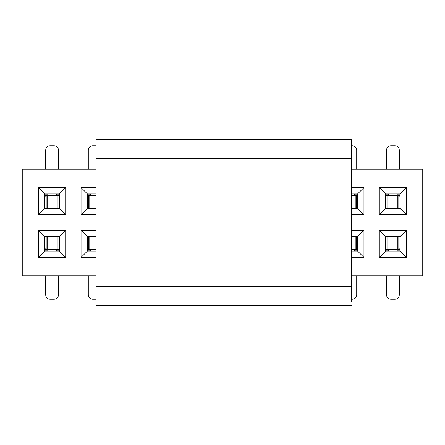 <?xml version="1.0" encoding="UTF-8"?>
<svg xmlns="http://www.w3.org/2000/svg" width="445" height="445" viewBox="0 0 445 445"><rect width="100%" height="100%" fill="white"/><g stroke="black" fill="none" stroke-linecap="round" stroke-linejoin="round"><path stroke-width="0.67" d="M351.6 158.592L95.959 158.592L95.959 139.418L351.6 139.418L351.6 301.721M95.959 158.592L95.959 301.721M351.6 169.245L422.75 169.245L422.75 275.755L351.6 275.755M95.959 275.755L22.25 275.755L22.25 169.245L95.959 169.245M351.6 187.562L363.954 187.562L363.954 214.829L351.6 214.829M351.6 230.171L363.954 230.171L363.954 257.438L351.6 257.438M406.558 230.171L406.558 257.438L379.29 257.438L379.29 230.171L406.558 230.171L400.166 236.562L385.682 236.562L379.29 230.171M406.558 187.562L406.558 214.829L379.29 214.829L379.29 187.562L406.558 187.562L400.166 193.953L400.166 208.438L406.558 214.829M95.959 230.171L81.046 230.171L81.046 257.438L95.959 257.438M95.959 187.562L81.046 187.562L81.046 214.829L95.959 214.829M65.71 257.438L65.71 230.171L38.442 230.171L38.442 257.438L65.71 257.438L59.319 251.047L44.834 251.047L38.442 257.438M65.71 214.829L65.71 187.562L38.442 187.562L38.442 214.829L65.71 214.829L59.319 208.438L44.834 208.438L38.442 214.829M363.954 187.562L357.563 193.953L357.563 208.438L363.954 214.829M351.6 193.953L357.563 193.953M357.563 208.438L351.6 208.438M363.954 230.171L357.563 236.562L351.6 236.562M351.6 251.047L357.563 251.047L357.563 236.562M357.563 251.047L363.954 257.438M385.682 236.562L385.682 251.047L400.166 251.047L400.166 236.562M400.166 251.047L406.558 257.438M385.682 251.047L379.29 257.438M400.166 208.438L385.682 208.438L379.29 214.829M385.682 208.438L385.682 193.953L379.29 187.562M385.682 193.953L400.166 193.953M95.959 251.047L87.437 251.047L81.046 257.438M87.437 251.047L87.437 236.562L81.046 230.171M87.437 236.562L95.959 236.562M95.959 208.438L87.437 208.438L81.046 214.829M87.437 208.438L87.437 193.953L81.046 187.562M87.437 193.953L95.959 193.953M65.71 230.171L59.319 236.562L59.319 251.047M44.834 251.047L44.834 236.562L38.442 230.171M44.834 236.562L59.319 236.562M65.71 187.562L59.319 193.953L59.319 208.438M44.834 208.438L44.834 193.953L38.442 187.562M44.834 193.953L59.319 193.953M400.166 250.196L397.185 250.196M388.663 250.196L385.682 250.196M357.563 250.196L354.582 250.196M90.418 250.196L87.437 250.196M59.319 250.196L56.337 250.196M47.815 250.196L44.834 250.196M44.834 194.804L47.815 194.804M56.337 194.804L59.319 194.804M87.437 194.804L90.418 194.804M354.582 194.804L357.563 194.804M385.682 194.804L388.663 194.804M397.185 194.804L400.166 194.804M58.467 275.755L58.467 294.929C58.212 297.521 56.793 298.94 54.207 299.19L49.946 299.19C47.354 298.94 45.935 297.521 45.685 294.929L45.685 275.755M95.959 299.19L92.549 299.19C89.962 298.94 88.544 297.521 88.288 294.929L88.288 275.755M356.712 275.755L356.712 294.929C356.456 297.521 355.038 298.94 352.451 299.19M399.315 275.755L399.315 294.929C399.065 297.521 397.646 298.94 395.054 299.19L390.793 299.19C388.207 298.94 386.788 297.521 386.533 294.929L386.533 275.755M386.533 169.245L386.533 150.071C386.788 147.479 388.207 146.06 390.793 145.81L395.054 145.81C397.646 146.06 399.065 147.479 399.315 150.071L399.315 169.245M351.6 145.81L352.451 145.81C355.038 146.06 356.456 147.479 356.712 150.071L356.712 169.245M88.288 169.245L88.288 150.071C88.544 147.479 89.962 146.06 92.549 145.81L95.959 145.81M45.685 169.245L45.685 150.071C45.935 147.479 47.354 146.06 49.946 145.81L54.207 145.81C56.793 146.06 58.212 147.479 58.467 150.071L58.467 169.245M397.185 249.745L397.185 249.406L388.663 249.406L388.663 249.745L397.185 249.745L397.185 251.047M388.663 251.047L388.663 249.745M351.6 249.745L354.582 249.745L354.582 249.406L351.6 249.406M354.582 249.745L354.582 251.047M90.418 251.047L90.418 249.745L95.959 249.745M95.959 249.406L90.418 249.406L90.418 249.745M56.337 249.745L56.337 249.406L47.815 249.406L47.815 249.745L56.337 249.745L56.337 251.047M47.815 251.047L47.815 249.745M47.815 195.255L47.815 195.594L56.337 195.594L56.337 195.255L47.815 195.255L47.815 193.953M56.337 193.953L56.337 195.255M95.959 195.255L90.418 195.255L90.418 195.594L95.959 195.594M90.418 195.255L90.418 193.953M354.582 193.953L354.582 195.255L351.6 195.255M351.6 195.594L354.582 195.594L354.582 195.255M388.663 195.255L388.663 195.594L397.185 195.594L397.185 195.255L388.663 195.255L388.663 193.953M397.185 193.953L397.185 195.255M397.824 236.562L397.824 249.345L398.826 249.345L398.826 236.562M400.166 249.345L399.015 249.345L400.166 248.56M387.879 249.345L387.022 249.345L387.022 236.562M385.682 248.56L386.839 249.345L385.682 249.345M355.221 236.562L355.221 249.345L356.223 249.345L356.223 236.562M357.563 249.345L356.406 249.345L357.563 248.56M89.634 249.345L88.778 249.345L88.778 236.562M87.437 248.56L88.594 249.345L87.437 249.345M56.977 236.562L56.977 249.345L57.978 249.345L57.978 236.562M59.319 249.345L58.162 249.345L59.319 248.56M47.025 249.345L46.174 249.345L46.174 236.562M44.834 248.56L45.985 249.345L44.834 249.345M47.176 208.438L47.176 195.655L46.174 195.655L46.174 208.438M44.834 195.655L45.985 195.655L44.834 196.44M57.121 195.655L57.978 195.655L57.978 208.438M59.319 196.44L58.162 195.655L59.319 195.655M89.779 208.438L89.779 195.655L88.778 195.655L88.778 208.438M87.437 195.655L88.594 195.655L87.437 196.44M355.366 195.655L356.223 195.655L356.223 208.438M357.563 196.44L356.406 195.655L357.563 195.655M388.023 208.438L388.023 195.655L387.022 195.655L387.022 208.438M385.682 195.655L386.839 195.655L385.682 196.44M397.975 195.655L398.826 195.655L398.826 208.438M400.166 196.44L399.015 195.655L400.166 195.655M95.959 286.408L351.6 286.408M95.959 305.582L351.6 305.582M89.779 236.562L89.779 249.345M56.977 208.438L56.977 195.655M47.176 236.562L47.176 249.345M397.824 208.438L397.824 195.655M355.221 208.438L355.221 195.655M388.023 236.562L388.023 249.345"/></g></svg>

